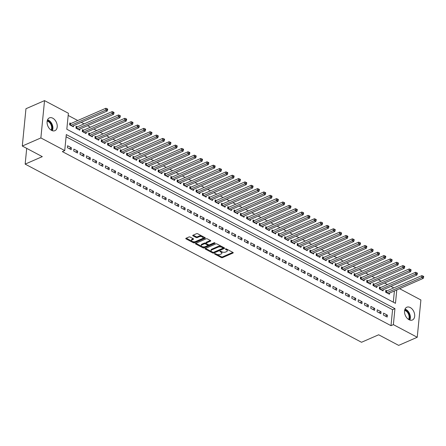 <?xml version="1.0" encoding="UTF-8"?>
<svg xmlns="http://www.w3.org/2000/svg" width="446" height="446" viewBox="0 0 446 446"><rect width="100%" height="100%" fill="white"/><g stroke="black" fill="none" stroke-linecap="round" stroke-linejoin="round"><path stroke-width="0.67" d="M214.682 253.646A0.597 0.284 -174.4 0 0 214.52 253.819A0.597 0.284 -174.4 0 0 214.71 254.053L221.3 257.548A0.853 0.407 -174.4 0 0 222.504 257.621L233.024 253.027A0.853 0.407 -174.4 0 0 233.252 252.782A0.853 0.407 -174.4 0 0 232.985 252.442L226.395 248.952A0.597 0.284 -174.4 0 0 225.553 248.901A0.597 0.284 -174.4 0 0 225.392 249.074A0.597 0.284 -174.4 0 0 225.576 249.308L226.429 249.76A2.737 1.31 -174.4 0 1 227.287 250.847A2.737 1.31 -174.4 0 1 226.546 251.628L225.67 252.012A2.737 1.31 -174.4 0 1 221.813 251.778L220.96 251.327A0.597 0.284 -174.4 0 0 220.118 251.276A0.597 0.284 -174.4 0 0 219.956 251.444A0.597 0.284 -174.4 0 0 220.146 251.683L220.999 252.135A2.737 1.31 -174.4 0 1 221.852 253.216A2.737 1.31 -174.4 0 1 221.11 254.003L220.235 254.382A2.737 1.31 -174.4 0 1 216.382 254.148L215.53 253.696A0.597 0.284 -174.4 0 0 214.682 253.646M52.751 118.19A6.974 4.65 -113.6 0 1 57.11 124.718A6.974 4.65 -113.6 0 1 54.942 130.667A6.974 4.65 -113.6 0 1 51.552 130.371A6.974 4.65 -113.6 0 1 47.198 123.843A6.974 4.65 -113.6 0 1 49.361 117.889A6.974 4.65 -113.6 0 1 52.751 118.19M410.214 307.523A6.974 4.65 -113.6 0 1 414.574 314.045A6.974 4.65 -113.6 0 1 412.411 319.999A6.974 4.65 -113.6 0 1 409.021 319.704A6.974 4.65 -113.6 0 1 404.661 313.176A6.974 4.65 -113.6 0 1 406.83 307.222A6.974 4.65 -113.6 0 1 410.214 307.523M190.152 237.066A0.853 0.407 -174.4 0 0 188.948 236.993L185.999 238.281A0.853 0.407 -174.4 0 0 185.765 238.526A0.853 0.407 -174.4 0 0 186.032 238.866L193.352 242.741A0.853 0.407 -174.4 0 0 194.556 242.819L205.076 238.225A0.853 0.407 -174.4 0 0 205.305 237.98A0.853 0.407 -174.4 0 0 205.037 237.64L197.717 233.765A0.853 0.407 -174.4 0 0 196.513 233.693L192.951 235.248A0.853 0.407 -174.4 0 0 192.717 235.494A0.853 0.407 -174.4 0 0 192.984 235.828L196.117 237.489A0.853 0.407 -174.4 0 0 197.322 237.562L199.089 236.793A2.286 1.093 -174.4 0 1 201.642 236.726A2.286 1.093 -174.4 0 1 203.03 237.896A2.286 1.093 -174.4 0 1 202.412 238.549L195.487 241.57A2.286 1.093 -174.4 0 1 192.934 241.637A2.286 1.093 -174.4 0 1 191.551 240.472A2.286 1.093 -174.4 0 1 192.165 239.814L193.319 239.312A0.853 0.407 -174.4 0 0 193.553 239.067A0.853 0.407 -174.4 0 0 193.285 238.727L190.152 237.066M64.731 150.57L62.351 151.607L390.997 325.675L393.378 324.638L394.95 308.643L66.298 134.575L64.731 150.57L40.876 137.931L44.533 100.618L68.389 113.256L66.822 129.245L395.468 303.313L396.784 289.928M399.616 288.69L420.896 299.963L417.239 337.271L398.663 345.382L378.66 334.784L361.516 342.272L25.16 164.117L42.303 156.635L22.3 146.037L40.876 137.931M417.239 337.271L393.378 324.638M205.288 248.5A0.853 0.407 -174.4 0 0 205.06 248.745A0.853 0.407 -174.4 0 0 205.327 249.085L212.647 252.96A0.853 0.407 -174.4 0 0 213.851 253.038L224.371 248.444A0.853 0.407 -174.4 0 0 224.6 248.199A0.853 0.407 -174.4 0 0 224.332 247.859L217.012 243.984A0.853 0.407 -174.4 0 0 215.808 243.912L205.288 248.5M202.997 247.853L195.677 243.973A0.853 0.407 -174.4 0 1 195.415 243.639A0.853 0.407 -174.4 0 1 195.643 243.393L206.163 238.8A0.853 0.407 -174.4 0 1 207.368 238.872L210.501 240.533A0.853 0.407 -174.4 0 1 210.768 240.873A0.853 0.407 -174.4 0 1 210.534 241.119L206.269 242.981A0.853 0.407 -174.4 0 0 206.041 243.226A0.853 0.407 -174.4 0 0 206.303 243.561L208.382 244.664A0.853 0.407 -174.4 0 0 209.587 244.737L214.03 242.797A0.597 0.284 -174.4 0 1 214.699 242.78A0.597 0.284 -174.4 0 1 215.061 243.087A0.597 0.284 -174.4 0 1 214.9 243.26L204.207 247.926A0.853 0.407 -174.4 0 1 202.997 247.853L203.075 247.09L195.889 243.287M26.704 148.373L25.16 164.117M77.504 153.023L77.688 151.122L73.897 149.115L73.713 151.016L77.504 153.023M90.142 159.718L90.332 157.817L86.541 155.81L86.351 157.711L90.142 159.718M102.786 166.414L102.97 164.513L99.179 162.5L98.99 164.407L102.786 166.414M115.425 173.109L115.609 171.208L111.818 169.196L111.634 171.102L115.425 173.109M128.063 179.805L128.253 177.898L124.462 175.891L124.272 177.798L128.063 179.805M140.707 186.5L140.891 184.594L137.1 182.587L136.911 184.493L140.707 186.5M153.346 193.196L153.53 191.289L149.739 189.282L149.555 191.183L153.346 193.196M165.984 199.892L166.174 197.985L162.377 195.978L162.193 197.879L165.984 199.892M178.623 206.582L178.813 204.681L175.022 202.674L174.832 204.575L178.623 206.582M191.267 213.277L191.451 211.376L187.66 209.369L187.476 211.27L191.267 213.277M203.906 219.973L204.095 218.072L200.299 216.059L200.115 217.966L203.906 219.973M216.544 226.668L216.734 224.767L212.943 222.755L212.753 224.661L216.544 226.668M229.188 233.364L229.372 231.457L225.581 229.45L225.397 231.357L229.188 233.364M241.827 240.06L242.016 238.153L238.22 236.146L238.036 238.053L241.827 240.06M254.465 246.755L254.655 244.848L250.864 242.841L250.674 244.743L254.465 246.755M267.109 253.451L267.293 251.544L263.502 249.537L263.318 251.438L267.109 253.451M279.748 260.141L279.937 258.24L276.141 256.233L275.957 258.134L279.748 260.141M292.386 266.836L292.576 264.935L288.785 262.928L288.595 264.829L292.386 266.836M305.031 273.532L305.215 271.631L301.424 269.618L301.234 271.525L305.031 273.532M317.669 280.227L317.853 278.326L314.062 276.314L313.878 278.22L317.669 280.227M330.308 286.923L330.497 285.016L326.706 283.009L326.517 284.916L330.308 286.923M342.952 293.619L343.136 291.712L339.345 289.705L339.155 291.612L342.952 293.619M355.59 300.314L355.774 298.407L351.983 296.4L351.799 298.302L355.59 300.314M368.229 307.01L368.418 305.103L364.627 303.096L364.438 304.997L368.229 307.01M380.873 313.7L381.057 311.799L377.266 309.792L377.076 311.693L380.873 313.7M390.997 325.675L392.569 309.686L66.086 136.766M387.189 317.05L387.379 315.144L383.588 313.137L383.398 315.043L387.189 317.05M374.551 310.355L374.735 308.454L370.944 306.441L370.76 308.348L374.551 310.355M361.912 303.659L362.096 301.758L358.305 299.745L358.116 301.652L361.912 303.659M349.268 296.964L349.458 295.062L345.667 293.055L345.477 294.957L349.268 296.964M336.63 290.268L336.814 288.367L333.023 286.36L332.839 288.261L336.63 290.268M323.991 283.572L324.175 281.671L320.384 279.664L320.195 281.565L323.991 283.572M311.347 276.882L311.537 274.976L307.746 272.969L307.556 274.87L311.347 276.882M298.708 270.187L298.892 268.28L295.101 266.273L294.918 268.174L298.708 270.187M286.07 263.491L286.254 261.585L282.463 259.578L282.273 261.484L286.07 263.491M273.426 256.796L273.615 254.895L269.824 252.882L269.635 254.789L273.426 256.796M260.787 250.1L260.977 248.199L257.18 246.186L256.996 248.093L260.787 250.1M248.149 243.405L248.333 241.503L244.542 239.491L244.358 241.398L248.149 243.405M235.505 236.709L235.694 234.808L231.903 232.801L231.714 234.702L235.505 236.709M222.866 230.013L223.056 228.112L219.259 226.105L219.075 228.006L222.866 230.013M210.228 223.323L210.412 221.417L206.621 219.41L206.437 221.311L210.228 223.323M197.584 216.628L197.773 214.721L193.982 212.714L193.793 214.615L197.584 216.628M184.945 209.932L185.135 208.026L181.338 206.019L181.154 207.925L184.945 209.932M172.307 203.237L172.49 201.33L168.7 199.323L168.516 201.23L172.307 203.237M159.668 196.541L159.852 194.64L156.061 192.627L155.871 194.534L159.668 196.541M147.024 189.845L147.213 187.944L143.417 185.932L143.233 187.838L147.024 189.845M134.385 183.15L134.569 181.249L130.778 179.242L130.594 181.143L134.385 183.15M121.747 176.454L121.931 174.553L118.14 172.546L117.95 174.447L121.747 176.454M109.103 169.764L109.292 167.858L105.501 165.851L105.312 167.752L109.103 169.764M96.464 163.069L96.648 161.162L92.857 159.155L92.673 161.056L96.464 163.069M83.826 156.373L84.01 154.467L80.219 152.46L80.029 154.366L83.826 156.373M71.182 149.678L71.371 147.771L67.58 145.764L67.391 147.671L71.182 149.678M22.3 146.037L25.957 108.729L44.533 100.618M393.768 287.893L390.919 286.382M387.451 284.548L384.597 283.032M381.129 281.197L378.275 279.687M374.813 277.852L371.958 276.342M368.491 274.502L365.636 272.991M362.169 271.157L359.314 269.646M355.852 267.806L352.998 266.295M349.53 264.461L346.676 262.95M343.208 261.116L340.354 259.6M336.892 257.766L334.037 256.255M330.57 254.421L327.715 252.91M324.248 251.07L321.393 249.559M317.931 247.725L315.077 246.214M311.609 244.375L308.755 242.864M305.287 241.03L302.433 239.519M298.971 237.685L296.116 236.168M292.648 234.334L289.794 232.823M286.326 230.989L283.472 229.473M280.01 227.638L277.156 226.128M273.688 224.293L270.834 222.783M267.366 220.943L264.511 219.432M261.049 217.598L258.195 216.087M254.727 214.247L251.873 212.736M248.405 210.902L245.551 209.391M242.089 207.557L239.234 206.041M235.767 204.207L232.912 202.696M229.445 200.862L226.59 199.351M223.128 197.511L220.274 196M216.806 194.166L213.952 192.655M210.484 190.816L207.63 189.305M204.168 187.471L201.313 185.96M197.846 184.126L194.991 182.609M191.524 180.775L188.669 179.264M185.207 177.43L182.353 175.914M178.885 174.079L176.031 172.569M172.563 170.734L169.709 169.224M166.246 167.384L163.392 165.873M159.924 164.039L157.07 162.528M153.602 160.688L150.754 159.177M147.286 157.343L144.432 155.832M140.964 153.998L138.109 152.482M134.647 150.648L131.793 149.137M128.325 147.303L125.471 145.792M122.003 143.952L119.149 142.441M115.687 140.607L112.832 139.096M109.365 137.256L106.51 135.746M103.043 133.911L100.188 132.401M96.726 130.561L93.872 129.05M90.404 127.216L87.55 125.705M84.082 123.871L81.228 122.355M77.766 120.52L68.177 115.442M393.305 302.165L394.403 290.965M70.925 123.509L69.816 122.923L69.632 124.824L73.423 126.831L73.534 125.716M77.242 126.854L76.138 126.268L75.954 128.175L79.745 130.182L79.851 129.067M83.564 130.204L82.46 129.619L82.27 131.52L86.061 133.527L86.173 132.412M89.886 133.549L88.776 132.964L88.592 134.865L92.383 136.877L92.495 135.757M96.202 136.894L95.098 136.309L94.914 138.215L98.705 140.222L98.811 139.107M102.524 140.245L101.42 139.659L101.231 141.56L105.022 143.573L105.133 142.452M108.846 143.59L107.737 143.004L107.553 144.911L111.344 146.918L111.455 145.803M115.163 146.94L114.059 146.355L113.869 148.256L117.666 150.263L117.772 149.148M121.485 150.285L120.381 149.7L120.191 151.607L123.982 153.614L124.094 152.499M127.807 153.636L126.697 153.05L126.513 154.952L130.304 156.959L130.416 155.844M134.123 156.981L133.019 156.395L132.83 158.302L136.627 160.309L136.732 159.194M140.445 160.331L139.342 159.74L139.152 161.647L142.943 163.654L143.055 162.539M146.767 163.676L145.658 163.091L145.474 164.992L149.265 167.005L149.377 165.884M153.084 167.021L151.98 166.436L151.791 168.343L155.587 170.35L155.693 169.235M159.406 170.372L158.302 169.787L158.113 171.688L161.904 173.7L162.015 172.58M165.728 173.717L164.619 173.132L164.435 175.038L168.226 177.045L168.337 175.93M172.044 177.068L170.941 176.482L170.751 178.383L174.548 180.39L174.654 179.275M178.367 180.413L177.263 179.827L177.073 181.734L180.864 183.741L180.976 182.626M184.689 183.763L183.579 183.178L183.395 185.079L187.186 187.086L187.298 185.971M191.005 187.108L189.901 186.523L189.712 188.424L193.508 190.436L193.614 189.316M197.327 190.459L196.223 189.868L196.034 191.774L199.825 193.781L199.936 192.666M203.649 193.804L202.54 193.218L202.356 195.119L206.147 197.132L206.258 196.011M209.966 197.149L208.862 196.563L208.672 198.47L212.469 200.477L212.575 199.362M216.288 200.499L215.184 199.914L214.994 201.815L218.785 203.822L218.897 202.707M222.61 203.844L221.5 203.259L221.316 205.166L225.107 207.173L225.219 206.058M228.926 207.195L227.822 206.609L227.633 208.511L231.429 210.518L231.535 209.403M235.248 210.54L234.139 209.955L233.955 211.861L237.746 213.868L237.857 212.753M241.57 213.89L240.461 213.3L240.277 215.206L244.068 217.213L244.174 216.098M247.887 217.235L246.783 216.65L246.593 218.551L250.39 220.564L250.496 219.443M254.209 220.58L253.099 219.995L252.915 221.902L256.706 223.909L256.818 222.794M260.531 223.931L259.421 223.346L259.238 225.247L263.029 227.259L263.134 226.139M266.847 227.276L265.744 226.691L265.554 228.597L269.345 230.604L269.456 229.489M273.169 230.627L272.06 230.041L271.876 231.942L275.667 233.949L275.779 232.834M279.486 233.972L278.382 233.386L278.198 235.293L281.989 237.3L282.095 236.185M285.808 237.322L284.704 236.737L284.515 238.638L288.306 240.645L288.417 239.53M292.13 240.667L291.021 240.082L290.837 241.983L294.628 243.995L294.739 242.875M298.446 244.018L297.343 243.427L297.159 245.333L300.95 247.34L301.056 246.225M304.769 247.363L303.665 246.777L303.475 248.678L307.266 250.691L307.378 249.57M311.091 250.708L309.981 250.122L309.797 252.029L313.588 254.036L313.7 252.921M317.407 254.058L316.303 253.473L316.119 255.374L319.91 257.381L320.016 256.266M323.729 257.403L322.625 256.818L322.436 258.725L326.227 260.732L326.338 259.617M330.051 260.754L328.942 260.169L328.758 262.07L332.549 264.077L332.66 262.962M336.368 264.099L335.264 263.514L335.08 265.42L338.871 267.427L338.977 266.312M342.69 267.449L341.586 266.864L341.396 268.765L345.187 270.772L345.299 269.657M349.012 270.794L347.902 270.209L347.718 272.11L351.509 274.123L351.621 273.002M355.328 274.139L354.224 273.554L354.04 275.461L357.831 277.468L357.937 276.353M361.65 277.49L360.546 276.905L360.357 278.806L364.148 280.818L364.259 279.698M367.972 280.835L366.863 280.25L366.679 282.156L370.47 284.163L370.581 283.048M374.289 284.186L373.185 283.6L372.995 285.501L376.792 287.508L376.898 286.393M380.611 287.531L379.507 286.945L379.317 288.852L383.108 290.859L383.22 289.744M386.933 290.881L385.823 290.296L385.639 292.197L389.43 294.204L389.542 293.089M392.569 309.686L394.95 308.643M387.379 315.144L385.305 316.052M381.057 311.799L378.983 312.702M374.735 308.454L372.666 309.357M368.418 305.103L366.344 306.006M362.096 301.758L360.022 302.661M355.774 298.407L353.706 299.316M349.458 295.062L347.384 295.966M343.136 291.712L341.062 292.621M336.814 288.367L334.745 289.27M330.497 285.016L328.423 285.925M324.175 281.671L322.101 282.574M317.853 278.326L315.785 279.229M311.537 274.976L309.463 275.879M305.215 271.631L303.141 272.534M298.892 268.28L296.824 269.189M292.576 264.935L290.502 265.838M286.254 261.585L284.18 262.493M279.937 258.24L277.864 259.143M273.615 254.895L271.542 255.798M267.293 251.544L265.219 252.447M260.977 248.199L258.903 249.102M254.655 244.848L252.581 245.752M248.333 241.503L246.259 242.407M242.016 238.153L239.942 239.062M235.694 234.808L233.62 235.711M229.372 231.457L227.298 232.366M223.056 228.112L220.982 229.015M216.734 224.767L214.66 225.67M210.412 221.417L208.343 222.32M204.095 218.072L202.021 218.975M197.773 214.721L195.699 215.63M191.451 211.376L189.383 212.279M185.135 208.026L183.061 208.934M178.813 204.681L176.739 205.584M172.49 201.33L170.422 202.239M166.174 197.985L164.1 198.888M159.852 194.64L157.778 195.543M153.53 191.289L151.462 192.193M147.213 187.944L145.14 188.848M140.891 184.594L138.817 185.503M134.569 181.249L132.501 182.152M128.253 177.898L126.179 178.807M121.931 174.553L119.857 175.456M115.609 171.208L113.54 172.111M109.292 167.858L107.218 168.761M102.97 164.513L100.896 165.416M96.648 161.162L94.58 162.071M90.332 157.817L88.258 158.72M84.01 154.467L81.936 155.375M77.688 151.122L75.619 152.025M71.371 147.771L69.297 148.68M221.852 253.216L221.924 252.458A2.737 1.31 -174.4 0 0 221.277 251.488M227.287 250.847L227.36 250.083A2.737 1.31 -174.4 0 0 226.707 249.119M216.605 254.259L221.378 256.785A0.853 0.407 -174.4 0 0 222.582 256.857L232.851 252.375M213.3 252.358A0.853 0.407 -174.4 0 0 213.924 252.274L224.199 247.792M205.534 248.394L211.677 251.65M212.781 252.241A0.597 0.284 -174.4 0 0 213.623 252.297L222.855 248.266A0.597 0.284 -174.4 0 0 223.017 248.093A0.597 0.284 -174.4 0 0 222.833 247.853L221.935 247.379A2.737 1.31 -174.4 0 0 218.077 247.145L211.766 249.899A2.737 1.31 -174.4 0 0 211.03 250.685A2.737 1.31 -174.4 0 0 211.883 251.767L212.781 252.241M222.933 247.502A0.597 0.284 -174.4 0 0 223.095 247.329A0.597 0.284 -174.4 0 0 222.994 247.151M221.785 246.51A2.737 1.31 -174.4 0 0 218.155 246.382L218.077 247.145M211.03 250.685L211.103 249.922A2.737 1.31 -174.4 0 1 211.844 249.136L218.155 246.382M210.367 240.461L206.342 242.217A0.853 0.407 -174.4 0 0 206.113 242.462L206.041 243.226M214.42 242.735L204.279 247.162L204.207 247.926M201.843 244.91A2.286 1.093 -174.4 0 0 201.224 245.568A2.286 1.093 -174.4 0 0 202.612 246.733A2.286 1.093 -174.4 0 0 205.16 246.671L207.602 245.607A0.853 0.407 -174.4 0 0 207.83 245.361A0.853 0.407 -174.4 0 0 207.563 245.021L205.489 243.917A0.853 0.407 -174.4 0 0 204.285 243.845L201.843 244.91L201.915 244.152A2.286 1.093 -174.4 0 0 201.302 244.804L201.224 245.568M207.83 245.361L207.908 244.598A0.853 0.407 -174.4 0 0 207.747 244.324M201.915 244.152L204.357 243.087A0.853 0.407 -174.4 0 1 205.561 243.159L206.197 243.494M203.075 247.09A0.853 0.407 -174.4 0 0 204.279 247.162M191.551 240.472L191.624 239.708A2.286 1.093 -174.4 0 1 192.243 239.05L193.151 238.655M203.03 237.896L203.103 237.133A2.286 1.093 -174.4 0 0 202.573 236.335M202.183 236.129A2.286 1.093 -174.4 0 0 199.167 236.029L199.089 236.793M193.196 235.142L196.195 236.731A0.853 0.407 -174.4 0 0 197.4 236.804L199.167 236.029M192.471 241.476L193.43 241.983A0.853 0.407 -174.4 0 0 194.634 242.055L204.904 237.573M186.238 238.175L192.075 241.269M388.327 293.619L423.271 278.365L421.687 277.529L421.877 275.622L386.643 291.004A0.87 0.418 5.6 0 1 386.375 291.076L385.74 291.171M422.992 276.871L423.628 277.206L423.7 276.442L423.07 276.107L422.992 276.871L421.687 277.529L386.743 292.782M423.628 277.206L423.271 278.365M421.877 275.622L423.07 276.107M382.005 290.274L416.949 275.015L415.371 274.178L415.555 272.277L380.327 287.659A0.87 0.418 5.6 0 1 380.059 287.731L379.418 287.826M416.675 273.521L417.305 273.855L417.378 273.097L416.748 272.762L416.675 273.521L415.371 274.178L380.427 289.437M417.305 273.855L416.949 275.015M415.555 272.277L416.748 272.762M375.683 286.923L410.627 271.67L409.049 270.834L409.238 268.927L374.004 284.308A0.87 0.418 5.6 0 1 373.737 284.381L373.101 284.476M410.353 270.176L410.983 270.51L411.061 269.746L410.426 269.412L410.353 270.176L409.049 270.834L374.105 286.087M410.983 270.51L410.627 271.67M409.238 268.927L410.426 269.412M404.756 309.864A5.882 3.919 -113.6 0 1 409.043 313.861A5.882 3.919 -113.6 0 1 409.06 319.721M408.558 319.431A5.447 3.629 66.4 0 0 408.48 314.107A5.447 3.629 66.4 0 0 404.633 310.433M409.785 320.033A6.751 4.505 66.4 0 0 409.579 313.627A6.751 4.505 66.4 0 0 405.018 309.123M47.287 120.537A5.882 3.919 -113.6 0 1 51.58 124.529A5.882 3.919 -113.6 0 1 51.591 130.394M51.089 130.098A5.447 3.629 66.4 0 0 51.017 124.774A5.447 3.629 66.4 0 0 47.164 121.1M52.316 130.706A6.751 4.505 66.4 0 0 52.11 124.3A6.751 4.505 66.4 0 0 47.555 119.796M369.366 283.578L404.31 268.325L402.727 267.483L402.916 265.582L367.682 280.963A0.87 0.418 5.6 0 1 367.415 281.036L366.779 281.131M404.031 266.825L404.667 267.165L404.739 266.401L404.109 266.067L404.031 266.825L402.727 267.483L367.783 282.742M404.667 267.165L404.31 268.325M402.916 265.582L404.109 266.067M363.044 280.227L397.988 264.974L396.41 264.138L396.594 262.237L361.366 277.613A0.87 0.418 5.6 0 1 361.098 277.685L360.457 277.78M397.715 263.48L398.345 263.815L398.417 263.051L397.787 262.716L397.715 263.48L396.41 264.138L361.466 279.391M398.345 263.815L397.988 264.974M396.594 262.237L397.787 262.716M356.722 276.882L391.666 261.629L390.088 260.793L390.278 258.886L355.044 274.268A0.87 0.418 5.6 0 1 354.776 274.34L354.141 274.435M391.393 260.135L392.023 260.47L392.101 259.706L391.465 259.371L391.393 260.135L390.088 260.793L355.144 276.046M392.023 260.47L391.666 261.629M390.278 258.886L391.465 259.371M350.405 273.537L385.35 258.279L383.766 257.442L383.956 255.541L348.722 270.917A0.87 0.418 5.6 0 1 348.454 270.99L347.819 271.084M385.071 256.785L385.706 257.119L385.779 256.361L385.149 256.026L385.071 256.785L383.766 257.442L348.822 272.696M385.706 257.119L385.35 258.279M383.956 255.541L385.149 256.026M344.083 270.187L379.028 254.934L377.45 254.097L377.634 252.191L342.405 267.572A0.87 0.418 5.6 0 1 342.138 267.645L341.497 267.739M378.754 253.44L379.384 253.774L379.457 253.01L378.827 252.676L378.754 253.44L377.45 254.097L342.506 269.351M379.384 253.774L379.028 254.934M377.634 252.191L378.827 252.676M337.761 266.842L372.711 251.583L371.128 250.747L371.317 248.846L336.083 264.227A0.87 0.418 5.6 0 1 335.816 264.3L335.18 264.389M372.432 250.089L373.062 250.423L373.14 249.665L372.505 249.331L372.432 250.089L371.128 250.747L336.184 266.006M373.062 250.423L372.711 251.583M371.317 248.846L372.505 249.331M331.445 263.491L366.389 248.238L364.806 247.402L364.995 245.495L329.761 260.877A0.87 0.418 5.6 0 1 329.494 260.949L328.858 261.044M366.11 246.744L366.746 247.078L366.818 246.315L366.188 245.98L366.11 246.744L364.806 247.402L329.862 262.655M366.746 247.078L366.389 248.238M364.995 245.495L366.188 245.98M325.123 260.146L360.067 244.893L358.489 244.051L358.673 242.15L323.445 257.532A0.87 0.418 5.6 0 1 323.177 257.604L322.536 257.699M359.794 243.393L360.424 243.728L360.496 242.97L359.866 242.635L359.794 243.393L358.489 244.051L323.545 259.31M360.424 243.728L360.067 244.893M358.673 242.15L359.866 242.635M318.801 256.796L353.75 241.542L352.167 240.706L352.357 238.805L317.123 254.181A0.87 0.418 5.6 0 1 316.855 254.253L316.22 254.348M353.472 240.048L354.102 240.383L354.18 239.619L353.544 239.285L353.472 240.048L352.167 240.706L317.223 255.959M354.102 240.383L353.75 241.542M352.357 238.805L353.544 239.285M312.484 253.451L347.428 238.197L345.845 237.361L346.035 235.455L310.806 250.836A0.87 0.418 5.6 0 1 310.533 250.908L309.898 251.003M347.15 236.703L347.785 237.038L347.858 236.274L347.228 235.94L347.15 236.703L345.845 237.361L310.901 252.614M347.785 237.038L347.428 238.197M346.035 235.455L347.228 235.94M306.162 250.106L341.106 234.847L339.529 234.011L339.713 232.11L304.484 247.485A0.87 0.418 5.6 0 1 304.217 247.558L303.575 247.653M340.833 233.353L341.463 233.687L341.536 232.929L340.906 232.595L340.833 233.353L339.529 234.011L304.585 249.264M341.463 233.687L341.106 234.847M339.713 232.11L340.906 232.595M299.84 246.755L334.79 231.502L333.207 230.666L333.396 228.759L298.162 244.14A0.87 0.418 5.6 0 1 297.895 244.213L297.259 244.308M334.511 230.008L335.141 230.342L335.219 229.578L334.584 229.244L334.511 230.008L333.207 230.666L298.262 245.919M335.141 230.342L334.79 231.502M333.396 228.759L334.584 229.244M293.524 243.41L328.468 228.151L326.885 227.315L327.074 225.414L291.846 240.79A0.87 0.418 5.6 0 1 291.572 240.868L290.937 240.957M328.189 226.657L328.825 226.992L328.897 226.233L328.267 225.899L328.189 226.657L326.885 227.315L291.94 242.574M328.825 226.992L328.468 228.151M327.074 225.414L328.267 225.899M287.202 240.06L322.146 224.806L320.568 223.97L320.752 222.063L285.524 237.445A0.87 0.418 5.6 0 1 285.256 237.517L284.615 237.612M321.873 223.312L322.503 223.647L322.575 222.883L321.945 222.548L321.873 223.312L320.568 223.97L285.624 239.223M322.503 223.647L322.146 224.806M320.752 222.063L321.945 222.548M280.88 236.715L315.829 221.456L314.246 220.619L314.436 218.718L279.202 234.1A0.87 0.418 5.6 0 1 278.934 234.172L278.298 234.267M315.551 219.962L316.181 220.296L316.259 219.538L315.623 219.203L315.551 219.962L314.246 220.619L279.302 235.878M316.181 220.296L315.829 221.456M314.436 218.718L315.623 219.203M274.563 233.364L309.507 218.111L307.93 217.274L308.114 215.368L272.885 230.749A0.87 0.418 5.6 0 1 272.618 230.822L271.976 230.916M309.229 216.617L309.864 216.951L309.937 216.187L309.307 215.853L309.229 216.617L307.93 217.274L272.98 232.528M309.864 216.951L309.507 218.111M308.114 215.368L309.307 215.853M268.241 230.019L303.185 214.766L301.608 213.924L301.791 212.023L266.563 227.404A0.87 0.418 5.6 0 1 266.295 227.477L265.654 227.571M302.912 213.266L303.542 213.606L303.615 212.842L302.985 212.508L302.912 213.266L301.608 213.924L266.663 229.183M303.542 213.606L303.185 214.766M301.791 212.023L302.985 212.508M261.919 226.668L296.869 211.415L295.285 210.579L295.475 208.678L260.241 224.054A0.87 0.418 5.6 0 1 259.973 224.126L259.338 224.221M296.59 209.921L297.22 210.256L297.298 209.492L296.662 209.157L296.59 209.921L295.285 210.579L260.341 225.832M297.22 210.256L296.869 211.415M295.475 208.678L296.662 209.157M255.603 223.323L290.547 208.07L288.969 207.234L289.153 205.327L253.925 220.709A0.87 0.418 5.6 0 1 253.657 220.781L253.016 220.876M290.268 206.576L290.903 206.911L290.976 206.147L290.346 205.812L290.268 206.576L288.969 207.234L254.019 222.487M290.903 206.911L290.547 208.07M289.153 205.327L290.346 205.812M249.281 219.978L284.225 204.72L282.647 203.883L282.831 201.982L247.602 217.358A0.87 0.418 5.6 0 1 247.335 217.431L246.694 217.525M283.951 203.225L284.581 203.56L284.66 202.802L284.024 202.467L283.951 203.225L282.647 203.883L247.703 219.137M284.581 203.56L284.225 204.72M282.831 201.982L284.024 202.467M242.959 216.628L277.908 201.375L276.325 200.538L276.514 198.632L241.28 214.013A0.87 0.418 5.6 0 1 241.013 214.086L240.377 214.18M277.629 199.88L278.259 200.215L278.337 199.451L277.702 199.117L277.629 199.88L276.325 200.538L241.381 215.792M278.259 200.215L277.908 201.375M276.514 198.632L277.702 199.117M236.642 213.283L271.586 198.024L270.008 197.188L270.192 195.287L234.964 210.668A0.87 0.418 5.6 0 1 234.696 210.741L234.055 210.83M271.307 196.53L271.943 196.864L272.015 196.106L271.385 195.772L271.307 196.53L270.008 197.188L235.059 212.447M271.943 196.864L271.586 198.024M270.192 195.287L271.385 195.772M230.32 209.932L265.264 194.679L263.686 193.843L263.87 191.936L228.642 207.318A0.87 0.418 5.6 0 1 228.374 207.39L227.733 207.485M264.991 193.185L265.621 193.519L265.699 192.756L265.063 192.421L264.991 193.185L263.686 193.843L228.742 209.096M265.621 193.519L265.264 194.679M263.87 191.936L265.063 192.421M223.998 206.587L258.948 191.334L257.364 190.492L257.554 188.591L222.32 203.973A0.87 0.418 5.6 0 1 222.052 204.045L221.417 204.14M258.669 189.834L259.299 190.169L259.377 189.411L258.747 189.076L258.669 189.834L257.364 190.492L222.42 205.751M259.299 190.169L258.948 191.334M257.554 188.591L258.747 189.076M217.681 203.237L252.626 187.983L251.048 187.147L251.232 185.241L216.003 200.622A0.87 0.418 5.6 0 1 215.736 200.694L215.095 200.789M252.347 186.489L252.982 186.824L253.055 186.06L252.425 185.726L252.347 186.489L251.048 187.147L216.098 202.4M252.982 186.824L252.626 187.983M251.232 185.241L252.425 185.726M211.359 199.892L246.304 184.638L244.726 183.802L244.91 181.896L209.681 197.277A0.87 0.418 5.6 0 1 209.414 197.349L208.773 197.444M246.03 183.144L246.66 183.479L246.738 182.715L246.103 182.381L246.03 183.144L244.726 183.802L209.782 199.055M246.66 183.479L246.304 184.638M244.91 181.896L246.103 182.381M205.043 196.547L239.987 181.288L238.404 180.452L238.593 178.551L203.359 193.926A0.87 0.418 5.6 0 1 203.092 193.999L202.456 194.094M239.708 179.794L240.344 180.128L240.416 179.37L239.786 179.03L239.708 179.794L238.404 180.452L203.46 195.705M240.344 180.128L239.987 181.288M238.593 178.551L239.786 179.03M198.721 193.196L233.665 177.943L232.087 177.107L232.271 175.2L197.043 190.581A0.87 0.418 5.6 0 1 196.775 190.654L196.134 190.749M233.386 176.449L234.022 176.783L234.094 176.019L233.464 175.685L233.386 176.449L232.087 177.107L197.138 192.36M234.022 176.783L233.665 177.943M232.271 175.2L233.464 175.685M192.399 189.851L227.343 174.592L225.765 173.756L225.949 171.855L190.721 187.231A0.87 0.418 5.6 0 1 190.453 187.309L189.812 187.398M227.07 173.098L227.7 173.433L227.778 172.674L227.142 172.34L227.07 173.098L225.765 173.756L190.821 189.015M227.7 173.433L227.343 174.592M225.949 171.855L227.142 172.34M186.082 186.5L221.026 171.247L219.443 170.411L219.633 168.504L184.399 183.886A0.87 0.418 5.6 0 1 184.131 183.958L183.496 184.053M220.748 169.753L221.383 170.088L221.456 169.324L220.826 168.989L220.748 169.753L219.443 170.411L184.499 185.664M221.383 170.088L221.026 171.247M219.633 168.504L220.826 168.989M179.76 183.155L214.704 167.897L213.127 167.06L213.311 165.159L178.082 180.541A0.87 0.418 5.6 0 1 177.815 180.613L177.174 180.702M214.431 166.403L215.061 166.737L215.134 165.979L214.504 165.644L214.431 166.403L213.127 167.06L178.177 182.319M215.061 166.737L214.704 167.897M213.311 165.159L214.504 165.644M173.438 179.805L208.382 164.552L206.805 163.715L206.989 161.809L171.76 177.19A0.87 0.418 5.6 0 1 171.493 177.263L170.851 177.357M208.109 163.058L208.739 163.392L208.817 162.628L208.182 162.294L208.109 163.058L206.805 163.715L171.861 178.969M208.739 163.392L208.382 164.552M206.989 161.809L208.182 162.294M167.122 176.46L202.066 161.207L200.483 160.365L200.672 158.464L165.438 173.845A0.87 0.418 5.6 0 1 165.171 173.918L164.535 174.012M201.787 159.707L202.423 160.042L202.495 159.283L201.865 158.949L201.787 159.707L200.483 160.365L165.538 175.624M202.423 160.042L202.066 161.207M200.672 158.464L201.865 158.949M160.8 173.109L195.744 157.856L194.166 157.02L194.35 155.119L159.122 170.495A0.87 0.418 5.6 0 1 158.854 170.567L158.213 170.662M195.471 156.362L196.101 156.697L196.173 155.933L195.543 155.598L195.471 156.362L194.166 157.02L159.216 172.273M196.101 156.697L195.744 157.856M194.35 155.119L195.543 155.598M154.478 169.764L189.422 154.511L187.844 153.675L188.028 151.768L152.8 167.15A0.87 0.418 5.6 0 1 152.532 167.222L151.891 167.317M189.149 153.017L189.779 153.352L189.857 152.588L189.221 152.253L189.149 153.017L187.844 153.675L152.9 168.928M189.779 153.352L189.422 154.511M188.028 151.768L189.221 152.253M148.161 166.419L183.105 151.161L181.522 150.324L181.712 148.423L146.478 163.799A0.87 0.418 5.6 0 1 146.21 163.872L145.574 163.966M182.827 149.666L183.462 150.001L183.535 149.243L182.905 148.908L182.827 149.666L181.522 150.324L146.578 165.577M183.462 150.001L183.105 151.161M181.712 148.423L182.905 148.908M141.839 163.069L176.783 147.816L175.206 146.979L175.389 145.073L140.161 160.454A0.87 0.418 5.6 0 1 139.893 160.527L139.252 160.621M176.51 146.321L177.14 146.656L177.213 145.892L176.583 145.558L176.51 146.321L175.206 146.979L140.261 162.232M177.14 146.656L176.783 147.816M175.389 145.073L176.583 145.558M135.517 159.724L170.461 144.465L168.883 143.629L169.067 141.728L133.839 157.103A0.87 0.418 5.6 0 1 133.571 157.182L132.936 157.271M170.188 142.971L170.818 143.305L170.896 142.547L170.26 142.213L170.188 142.971L168.883 143.629L133.939 158.887M170.818 143.305L170.461 144.465M169.067 141.728L170.26 142.213M129.201 156.373L164.145 141.12L162.561 140.284L162.751 138.377L127.517 153.758A0.87 0.418 5.6 0 1 127.249 153.831L126.614 153.926M163.866 139.626L164.502 139.96L164.574 139.197L163.944 138.862L163.866 139.626L162.561 140.284L127.617 155.537M164.502 139.96L164.145 141.12M162.751 138.377L163.944 138.862M122.879 153.028L157.823 137.769L156.245 136.933L156.429 135.032L121.201 150.413A0.87 0.418 5.6 0 1 120.933 150.486L120.292 150.581M157.55 136.275L158.179 136.61L158.252 135.852L157.622 135.517L157.55 136.275L156.245 136.933L121.301 152.192M158.179 136.61L157.823 137.769M156.429 135.032L157.622 135.517M116.557 149.678L151.501 134.424L149.923 133.588L150.112 131.681L114.878 147.063A0.87 0.418 5.6 0 1 114.611 147.135L113.975 147.23M151.227 132.93L151.857 133.265L151.935 132.501L151.3 132.167L151.227 132.93L149.923 133.588L114.979 148.841M151.857 133.265L151.501 134.424M150.112 131.681L151.3 132.167M110.24 146.333L145.184 131.079L143.601 130.243L143.79 128.337L108.556 143.718A0.87 0.418 5.6 0 1 108.289 143.79L107.653 143.885M144.905 129.585L145.541 129.92L145.613 129.156L144.983 128.822L144.905 129.585L143.601 130.243L108.657 145.496M145.541 129.92L145.184 131.079M143.79 128.337L144.983 128.822M103.918 142.988L138.862 127.729L137.284 126.893L137.468 124.991L102.24 140.367A0.87 0.418 5.6 0 1 101.972 140.44L101.331 140.535M138.589 126.235L139.219 126.569L139.291 125.811L138.661 125.471L138.589 126.235L137.284 126.893L102.34 142.146M139.219 126.569L138.862 127.729M137.468 124.991L138.661 125.471M97.596 139.637L132.54 124.384L130.962 123.548L131.152 121.641L95.918 137.022A0.87 0.418 5.6 0 1 95.65 137.095L95.015 137.19M132.267 122.89L132.897 123.224L132.975 122.46L132.339 122.126L132.267 122.89L130.962 123.548L96.018 138.801M132.897 123.224L132.54 124.384M131.152 121.641L132.339 122.126M91.279 136.292L126.224 121.033L124.64 120.197L124.83 118.296L89.596 133.672A0.87 0.418 5.6 0 1 89.328 133.744L88.693 133.839M125.945 119.539L126.58 119.874L126.653 119.115L126.023 118.781L125.945 119.539L124.64 120.197L89.696 135.456M126.58 119.874L126.224 121.033M124.83 118.296L126.023 118.781M84.957 132.941L119.902 117.688L118.324 116.852L118.508 114.945L83.279 130.327A0.87 0.418 5.6 0 1 83.012 130.399L82.371 130.494M119.628 116.194L120.258 116.529L120.331 115.765L119.701 115.43L119.628 116.194L118.324 116.852L83.38 132.105M120.258 116.529L119.902 117.688M118.508 114.945L119.701 115.43M78.635 129.596L113.585 114.338L112.002 113.501L112.191 111.6L76.957 126.982A0.87 0.418 5.6 0 1 76.69 127.054L76.054 127.143M113.306 112.844L113.936 113.178L114.014 112.42L113.379 112.085L113.306 112.844L112.002 113.501L77.058 128.76M113.936 113.178L113.585 114.338M112.191 111.6L113.379 112.085M72.319 126.246L107.263 110.993L105.68 110.156L105.869 108.25L70.635 123.631A0.87 0.418 5.6 0 1 70.368 123.704L69.732 123.798M106.984 109.499L107.62 109.833L107.692 109.069L107.062 108.735L106.984 109.499L105.68 110.156L70.736 125.41M107.62 109.833L107.263 110.993M105.869 108.25L107.062 108.735M214.749 253.623L214.71 254.053M225.62 248.879L225.576 249.308M220.185 251.249L220.146 251.683M221.071 251.382L220.999 252.135M226.507 249.013L226.429 249.76M233.074 252.497L233.024 253.027M222.582 256.857L222.504 257.621M221.378 256.785L221.3 257.548M224.422 247.915L224.371 248.444M213.924 252.274L213.851 253.038M212.72 252.213L212.647 252.96M205.389 248.461L205.327 249.085M222.905 247.106L222.833 247.853M222.008 246.627L221.935 247.379M211.844 249.136L211.766 249.899M195.738 243.349L195.677 243.973M210.584 240.584L210.534 241.119M206.342 242.217L206.269 242.981M214.933 242.886L214.9 243.26M207.641 244.269L207.563 245.021M205.561 243.159L205.489 243.917M204.357 243.087L204.285 243.845M193.374 238.783L193.319 239.312M192.243 239.05L192.165 239.814M197.4 236.804L197.322 237.562M196.195 236.731L196.117 237.489M193.046 235.204L192.984 235.828M205.127 237.696L205.076 238.225M194.634 242.055L194.556 242.819M193.43 241.983L193.352 242.741M186.094 238.242L186.032 238.866M386.643 291.004L386.487 292.643M386.375 291.076L386.236 292.515M380.327 287.659L380.165 289.298M380.059 287.731L379.914 289.164M374.004 284.308L373.843 285.953M373.737 284.381L373.597 285.819M405.191 315.054A5.447 3.629 -113.6 0 1 405.548 315.88M47.722 125.722A5.447 3.629 -113.6 0 1 48.084 126.547M367.682 280.963L367.526 282.602M367.415 281.036L367.275 282.474M361.366 277.613L361.204 279.257M361.098 277.685L360.953 279.124M355.044 274.268L354.882 275.907M354.776 274.34L354.637 275.779M348.722 270.917L348.566 272.562M348.454 270.99L348.315 272.428M342.405 267.572L342.244 269.211M342.138 267.645L341.993 269.083M336.083 264.227L335.922 265.866M335.816 264.3L335.676 265.732M329.761 260.877L329.605 262.516M329.494 260.949L329.354 262.387M323.445 257.532L323.283 259.171M323.177 257.604L323.032 259.037M317.123 254.181L316.961 255.826M316.855 254.253L316.716 255.692M310.806 250.836L310.645 252.475M310.533 250.908L310.394 252.347M304.484 247.485L304.323 249.13M304.217 247.558L304.077 248.996M298.162 244.14L298 245.779M297.895 244.213L297.755 245.651M291.846 240.79L291.684 242.434M291.572 240.868L291.433 242.301M285.524 237.445L285.362 239.084M285.256 237.517L285.117 238.956M279.202 234.1L279.04 235.739M278.934 234.172L278.795 235.605M272.885 230.749L272.723 232.394M272.618 230.822L272.473 232.26M266.563 227.404L266.401 229.043M266.295 227.477L266.156 228.915M260.241 224.054L260.079 225.698M259.973 224.126L259.834 225.565M253.925 220.709L253.763 222.348M253.657 220.781L253.512 222.22M247.602 217.358L247.441 219.003M247.335 217.431L247.195 218.869M241.28 214.013L241.119 215.652M241.013 214.086L240.873 215.524M234.964 210.668L234.802 212.307M234.696 210.741L234.551 212.173M228.642 207.318L228.48 208.957M228.374 207.39L228.235 208.828M222.32 203.973L222.158 205.612M222.052 204.045L221.913 205.478M216.003 200.622L215.842 202.267M215.736 200.694L215.591 202.133M209.681 197.277L209.52 198.916M209.414 197.349L209.274 198.788M203.359 193.926L203.198 195.571M203.092 193.999L202.952 195.437M197.043 190.581L196.881 192.22M196.775 190.654L196.63 192.092M190.721 187.231L190.559 188.875M190.453 187.309L190.314 188.742M184.399 183.886L184.237 185.525M184.131 183.958L183.992 185.397M178.082 180.541L177.921 182.18M177.815 180.613L177.67 182.046M171.76 177.19L171.599 178.835M171.493 177.263L171.353 178.701M165.438 173.845L165.282 175.484M165.171 173.918L165.031 175.356M159.122 170.495L158.96 172.139M158.854 170.567L158.709 172.005M152.8 167.15L152.638 168.789M152.532 167.222L152.393 168.66M146.478 163.799L146.321 165.444M146.21 163.872L146.071 165.31M140.161 160.454L139.999 162.093M139.893 160.527L139.749 161.965M133.839 157.103L133.677 158.748M133.571 157.182L133.432 158.614M127.517 153.758L127.361 155.398M127.249 153.831L127.11 155.269M121.201 150.413L121.039 152.053M120.933 150.486L120.788 151.919M114.878 147.063L114.717 148.708M114.611 147.135L114.471 148.574M108.556 143.718L108.4 145.357M108.289 143.79L108.149 145.229M102.24 140.367L102.078 142.012M101.972 140.44L101.827 141.878M95.918 137.022L95.756 138.661M95.65 137.095L95.511 138.533M89.596 133.672L89.44 135.316M89.328 133.744L89.189 135.183M83.279 130.327L83.118 131.966M83.012 130.399L82.867 131.838M76.957 126.982L76.796 128.621M76.69 127.054L76.55 128.487M70.635 123.631L70.479 125.27M70.368 123.704L70.228 125.142M223.095 247.329L223.017 248.093"/></g></svg>

